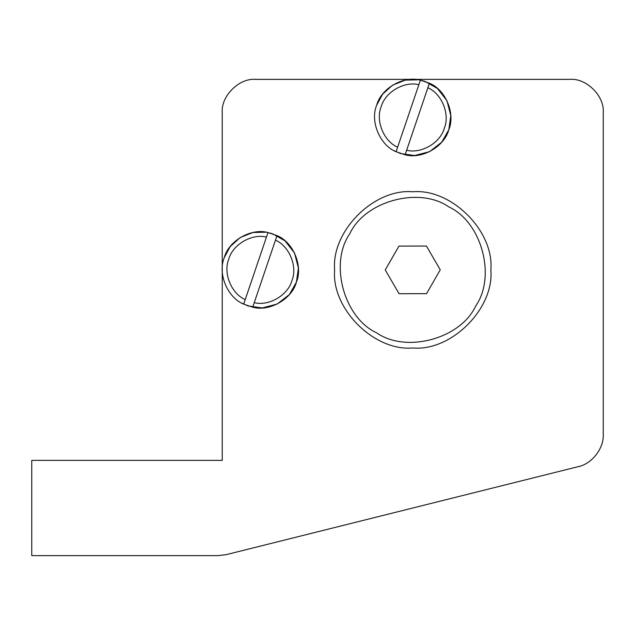 <?xml version="1.0" encoding="UTF-8"?>
<svg xmlns="http://www.w3.org/2000/svg" width="635" height="635" viewBox="0 0 635 635"><rect width="100%" height="100%" fill="white"/><g stroke="black" fill="none" stroke-linecap="round" stroke-linejoin="round"><path stroke-width="0.95" d="M490.855 269.875C494.347 308.515 451.39 351.472 412.75 347.98C374.11 351.472 331.152 308.515 334.645 269.875C331.152 231.235 374.11 188.277 412.75 191.77C451.39 188.277 494.347 231.235 490.855 269.875M255.587 79.375C239.093 77.883 220.758 96.218 222.25 112.712C220.758 96.218 239.093 77.883 255.587 79.375L569.913 79.375C586.407 77.883 604.742 96.218 603.25 112.712C604.742 96.218 586.407 77.883 569.913 79.375M577.993 466.717C591.796 464.09 604.052 448.397 603.25 434.372C604.052 448.397 591.796 464.09 577.993 466.717L226.235 554.633L218.154 555.625L31.75 555.625L31.75 460.375L222.25 460.375L222.25 112.712M603.25 112.712L603.25 434.372M440.245 269.819L426.545 293.664L399.05 293.711L385.255 269.931L398.955 246.086L426.45 246.039L440.245 269.819M349.822 233.712C364.903 200.962 419.402 186.238 448.913 206.947C481.663 222.028 496.387 276.527 475.678 306.038C460.597 338.788 406.098 353.512 376.587 332.803C343.837 317.722 329.113 263.223 349.822 233.712M243.681 304.133L245.229 299.585C231.346 293.695 222.948 273.05 228.783 259.151C232.624 244.57 251.865 233.315 266.454 237.101L268.002 232.553C251.214 227.822 228.679 240.736 224.274 257.619C217.487 273.685 227.481 297.656 243.681 304.133L252.698 307.197C269.486 311.928 292.021 299.014 296.426 282.13C303.212 266.065 293.219 242.094 277.019 235.617L275.471 240.165C289.354 246.055 297.751 266.7 291.917 280.599C288.076 295.18 268.835 306.435 254.246 302.649L252.698 307.197M245.229 299.585L266.454 237.101M224.274 257.619L230.172 246.618L240.165 237.561L252.928 232.505L266.041 232.204M277.019 235.617L268.002 232.553L272.606 233.799L285.028 240.848L294.529 253.032L298.402 267.994L296.426 282.13L289.377 294.553L277.193 304.054L262.231 307.927L248.094 305.951L241.737 303.117M275.471 240.165L254.246 302.649M396.081 151.733L397.629 147.185C383.746 141.295 375.349 120.65 381.183 106.751C385.024 92.17 404.265 80.915 418.854 84.701L420.402 80.153C403.614 75.422 381.079 88.336 376.674 105.219C369.887 121.285 379.881 145.256 396.081 151.733L405.098 154.797C421.886 159.528 444.421 146.614 448.826 129.73C455.612 113.665 445.619 89.694 429.419 83.217L427.871 87.765C441.754 93.655 450.151 114.3 444.317 128.199C440.476 142.78 421.235 154.035 406.646 150.249L405.098 154.797M397.629 147.185L418.854 84.701M376.674 105.219L382.572 94.218L392.565 85.161L405.328 80.105L418.441 79.804M429.419 83.217L420.402 80.153L425.006 81.399L437.428 88.448L446.929 100.632L450.802 115.594L448.826 129.73L441.777 142.153L429.593 151.654L414.631 155.527L400.494 153.551L394.137 150.717M427.871 87.765L406.646 150.249"/></g></svg>
